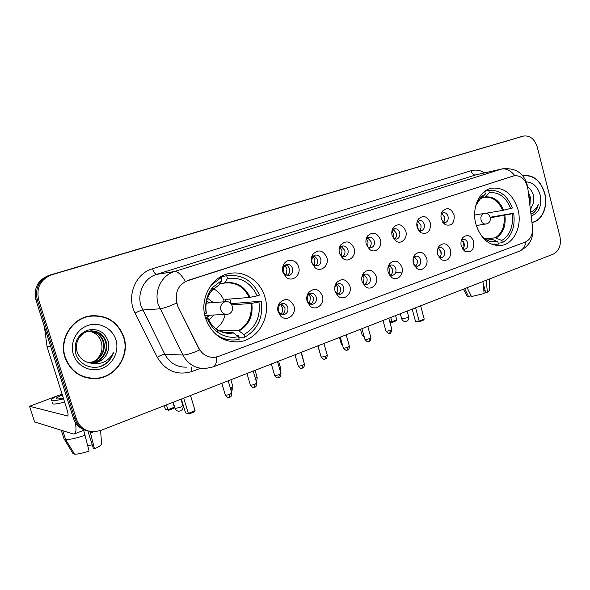 <?xml version="1.0" encoding="UTF-8"?>
<svg xmlns="http://www.w3.org/2000/svg" width="590" height="590" viewBox="0 0 590 590"><rect width="100%" height="100%" fill="white"/><g stroke="black" fill="none" stroke-linecap="round" stroke-linejoin="round"><path stroke-width="0.89" d="M475.894 224.148C480.887 239.12 489.375 246.229 501.367 245.469C514.259 243.744 522.452 225.645 517.976 209.561C512.99 194.213 504.236 187.089 491.728 188.203C479.39 190.312 471.366 208.159 475.894 224.148M205.46 317.936C211.648 334.501 222.718 342.466 238.67 341.831C257.919 340.179 271.26 317.014 264.991 297.294C260.647 281.401 244.953 270.471 229.857 273.413C211.832 276.031 199.191 298.555 205.46 317.936M293.96 306.085C296.807 314.558 286.836 322.354 280.81 316.225L278.119 311.771C277.315 308.703 277.706 305.863 279.291 303.26C285.125 297.537 290.022 298.481 293.96 306.085M278.332 310.775L279.94 313.43L283.709 314.691C287.079 313.718 288.451 311.284 287.802 307.383C286.814 304.617 285.007 303.312 282.389 303.467L279.033 305.709L278.332 310.775M322.413 295.885C325.09 303.983 315.997 311.586 310.082 306.062L307.132 301.365C306.321 298.208 306.756 295.339 308.43 292.743C314.064 287.478 318.725 288.517 322.413 295.885M307.125 300.465L308.88 303.267L312.353 304.337C315.584 303.385 316.889 301.003 316.255 297.19C315.289 294.454 313.526 293.164 310.989 293.319L307.899 295.332L307.125 300.465M349.855 286.039C352.385 293.813 344.051 301.217 338.276 296.209L335.113 291.327C334.309 288.104 334.766 285.213 336.507 282.647C341.949 277.765 346.396 278.9 349.855 286.039M334.973 290.767L336.779 293.429L339.988 294.351C343.085 293.414 344.324 291.084 343.712 287.36C342.761 284.653 341.05 283.377 338.579 283.532L335.732 285.346L334.729 287.854M376.346 276.533C378.743 284.011 371.073 291.231 365.446 286.666L362.113 281.644C361.309 278.369 361.803 275.471 363.588 272.934C368.839 268.398 373.087 269.601 376.346 276.533M362.393 282.485L363.691 283.915L366.663 284.705C369.635 283.79 370.815 281.511 370.218 277.868C369.288 275.191 367.622 273.93 365.225 274.084L362.584 275.729L361.869 277.027M401.938 267.358C404.209 274.571 397.122 281.592 391.664 277.425L388.191 272.292C387.387 268.981 387.903 266.083 389.725 263.582C394.784 259.357 398.855 260.61 401.938 267.358M388.773 273.9L389.666 274.711L392.424 275.39C395.278 274.49 396.406 272.263 395.824 268.701C394.909 266.053 393.294 264.799 390.964 264.954L388.065 267.145M426.666 258.486C428.834 265.456 422.256 272.3 416.96 268.472L413.376 263.251C412.587 259.917 413.111 257.019 414.962 254.57C419.844 250.61 423.745 251.915 426.666 258.486M414.209 265.375L417.322 266.392C420.058 265.507 421.142 263.324 420.574 259.836C419.682 257.218 418.103 255.979 415.839 256.134L413.347 257.8M450.583 249.909C451.121 258.339 448.061 261.636 441.401 259.792L437.728 254.519C436.947 251.163 437.485 248.279 439.344 245.868C444.056 242.158 447.803 243.508 450.583 249.909M438.761 256.997L441.394 257.683C444.034 256.82 445.067 254.681 444.506 251.266C443.636 248.67 442.102 247.453 439.904 247.601L437.765 248.877L439.344 245.868M473.726 241.605C474.294 249.769 471.388 253.029 465.031 251.384L461.284 246.067C460.517 242.697 461.063 239.828 462.929 237.475C467.479 233.979 471.078 235.358 473.726 241.605M462.464 248.81L464.684 249.26C467.221 248.419 468.217 246.318 467.671 242.969C466.815 240.41 465.326 239.201 463.187 239.348L461.373 240.329M298.651 267.005C301.372 275.191 292.146 282.721 286.054 277.153L282.942 272.27C282.168 269.335 282.492 266.614 283.93 264.114C287.419 257.793 296.888 259.725 298.651 267.005M283.119 271.584L284.97 274.498L288.694 275.567C291.88 274.556 293.156 272.182 292.507 268.443C291.46 265.559 289.587 264.231 286.888 264.46L283.709 266.724L283.119 271.584M326.875 257.55C329.441 265.389 321.012 272.735 315.06 267.705L311.719 262.631C310.937 259.607 311.314 256.842 312.833 254.349C318.416 248.973 323.091 250.042 326.875 257.55M311.675 262.026L313.666 265.058L317.096 265.965C320.156 264.976 321.366 262.653 320.739 258.995C319.714 256.149 317.892 254.836 315.274 255.064L312.339 257.093L311.675 262.026M354.103 248.427C356.53 255.964 348.786 263.118 343.004 258.553L339.479 253.331C338.697 250.234 339.103 247.453 340.695 244.968C346.087 239.99 350.556 241.148 354.103 248.427M339.67 253.936L341.337 255.92L344.494 256.702C347.429 255.736 348.594 253.464 347.975 249.88C346.979 247.07 345.209 245.772 342.672 245.993L339.958 247.83L339.088 249.99M380.395 239.621C382.696 246.886 375.55 253.847 369.945 249.688L366.272 244.356C365.49 241.207 365.925 238.404 367.57 235.956C372.777 231.324 377.054 232.549 380.395 239.621M366.884 246.015L368.027 247.085L370.948 247.756C373.772 246.812 374.879 244.592 374.281 241.081C373.308 238.301 371.589 237.018 369.126 237.232L366.611 238.898L365.977 240.093M405.787 231.118C407.978 238.124 401.362 244.909 395.942 241.104L392.144 235.683C391.369 232.497 391.826 229.694 393.515 227.275C398.545 222.954 402.631 224.237 405.787 231.118M393.065 237.962L396.502 239.112C399.216 238.19 400.278 236.015 399.696 232.578C398.744 229.834 397.077 228.566 394.688 228.773L391.944 230.926M430.339 222.887C430.906 231.324 427.802 234.621 421.031 232.777L417.152 227.312C416.378 224.089 416.857 221.287 418.568 218.905C423.428 214.863 427.352 216.191 430.339 222.887M418.295 229.997L421.201 230.756C423.812 229.857 424.837 227.725 424.262 224.355C423.332 221.648 421.717 220.394 419.401 220.594L417.027 222.246M454.086 214.937C454.684 223.094 451.741 226.361 445.28 224.716L441.327 219.207C440.568 215.962 441.055 213.167 442.788 210.829C447.478 207.038 451.239 208.41 454.086 214.937M442.648 222.187L445.096 222.681C447.611 221.803 448.584 219.709 448.031 216.405C447.124 213.728 445.546 212.489 443.304 212.68L441.268 213.956L442.788 210.829M281.26 303.784L284.822 307.552C285.471 310.805 284.476 313.128 281.821 314.536M309.75 293.702L313.172 297.419C313.799 300.502 312.899 302.751 310.48 304.167M337.259 283.982L340.533 287.632C341.138 290.56 340.327 292.736 338.107 294.167M363.831 274.593L366.951 278.185C367.533 280.973 366.803 283.075 364.775 284.505M389.503 265.537L392.475 269.062C393.036 271.71 392.387 273.745 390.521 275.169M414.327 256.775L417.152 260.242C417.691 262.764 417.108 264.726 415.404 266.142M438.348 248.309L441.018 251.701C441.541 254.106 441.018 256.008 439.454 257.41M461.594 240.123L464.124 243.441C464.618 245.735 464.153 247.571 462.73 248.951M285.604 264.903C287.529 265.411 288.834 266.717 289.513 268.826C290.147 271.828 289.299 274.055 286.961 275.508M313.917 255.566L317.641 259.43C318.253 262.284 317.486 264.438 315.34 265.884M341.249 246.561L344.789 250.352C345.371 253.073 344.685 255.16 342.716 256.598M367.644 237.866L371.007 241.59C371.567 244.186 370.948 246.2 369.141 247.63M393.161 229.466L396.34 233.124C396.878 235.602 396.325 237.549 394.666 238.965M417.831 221.353L420.84 224.938C421.356 227.298 420.854 229.178 419.343 230.579M441.696 213.506L444.536 217.017C445.037 219.266 444.587 221.088 443.201 222.467M178.047 305.989L176.897 303.054C174.743 292.175 178.394 284.646 187.841 280.464L514.296 175.717C521.442 175.319 525.985 179.773 527.91 189.073L532.49 226.818C533.006 234.407 530.624 239.481 525.358 242.048L218.411 356.441L214.583 357.334C207.628 357.695 202.363 354.605 198.764 348.085L177.679 306.018L176.1 300.443M64.9 357.282C70.571 371.774 81.014 378.876 96.222 378.588C115.832 377.512 130.161 355.527 123.9 337.126C117.963 321.734 106.753 314.654 90.263 315.886C71.995 318.15 58.712 339.361 64.9 357.282M89.252 378.338L95.528 378.308M531.981 222.592C542.085 220.955 548.346 206.389 544.776 193.35C540.691 180.614 533.589 174.692 523.485 175.591L522.755 175.768M213.115 366.899L205.718 368.448C195.703 368.868 188.099 364.399 182.9 355.033L158.245 304.506C153.85 290.988 161.726 275.176 174.404 271.555C177.738 271.304 181.381 274.601 185.319 281.445L513.949 175.791M523.411 136.113L50.408 275.051C39.198 279.594 34.817 287.839 37.273 299.772L74.901 418.708C77.142 425.095 81.464 429.159 87.866 430.884L93.419 448.489L94.481 448.843L90.115 431.482M514.782 175.628C510.689 170.422 506.272 168.239 501.515 169.087L174.404 271.555L156.66 274.365C144.403 277.853 136.777 292.987 141.01 305.922L164.794 354.266L182.9 355.033C186.337 355.047 191.89 353.381 199.553 350.047L177.679 306.018M537.343 147.301C534.658 139.085 530.115 135.331 523.699 136.039L51.802 274.748C40.548 279.321 36.152 287.596 38.616 299.587L76.405 419.099C79.502 427.285 85.373 431.526 94.002 431.821L100.669 430.501L553.383 254.084C559.268 250.861 561.444 244.931 559.895 236.288L537.343 147.301M523.315 175.879L522.858 175.894M98.427 316.048L92.21 315.643M520.705 136.828L49.022 275.346C37.856 279.874 33.497 288.075 35.938 299.949L73.411 418.325C75.645 424.682 79.945 428.716 86.317 430.442M520.985 136.755L50.408 275.051C39.198 279.594 34.817 287.839 37.273 299.772L74.901 418.708C77.142 425.095 81.464 429.159 87.866 430.884M92.261 315.967L85.934 316.882M123.605 337.229C117.734 322 106.642 314.994 90.329 316.203C72.245 318.438 59.096 339.434 65.217 357.179C70.83 371.523 81.169 378.544 96.229 378.256C115.625 377.187 129.807 355.438 123.605 337.229M101.259 341.971L101.259 341.971C103.213 349.228 101.296 355.379 95.506 360.431M90.41 330.916C97.011 331.676 101.443 335.304 103.685 341.809C106.495 351.035 99.422 362.009 89.215 362.732L88.883 362.762M90.108 330.953C96.561 331.816 100.875 335.43 103.066 341.794C105.868 351.006 98.803 361.965 88.611 362.68L88.589 362.688M90.403 363.042L94.024 363.108C101.864 361.788 106.672 357.201 108.449 349.346L108.413 341.743C104.666 331.735 97.586 327.922 87.173 330.304C77.57 334.84 73.743 342.473 75.682 353.204C78.721 365.018 93.124 370.815 103.619 365.129C108.538 362.238 111.834 358.064 113.501 352.591C108.331 361.707 100.632 365.188 90.403 363.042C84.023 361.913 79.635 358.292 77.253 352.171C73.971 342.952 80.395 332.03 89.85 330.983C97.896 330.466 103.346 334.088 106.207 341.839C109.032 351.139 101.915 362.194 91.642 362.916L90.078 362.99M91.325 330.85C98.39 331.263 103.139 334.928 105.573 341.831C108.398 351.109 101.288 362.149 91.03 362.872L89.776 362.939M108.449 349.346C106.539 357.179 101.554 361.751 93.493 363.064L90.985 363.108M89.208 331.086C95.204 332.244 99.201 335.806 101.2 341.772C99.127 335.894 95.064 332.347 88.994 331.13M73.352 354.398C76.951 366.139 90.322 372.71 101.598 368.58C112.926 364.627 119.519 351.234 115.92 339.855C112.491 328.423 99.592 321.565 88.146 325.392C76.648 329.043 69.576 342.716 73.352 354.398M83.087 376.722L89.341 378.02M113.501 352.591C111.303 359.199 106.938 363.816 100.403 366.427M75.417 422.647C76.457 429.21 76.103 432.972 74.347 433.93L73.079 433.952L34.596 421.887M60.077 394.843L29.581 406.281L67.666 415.979C68.329 415.426 68.189 413.568 67.253 410.411L47.075 346.75L44.398 326.661M62.304 394.791L56.352 398.051C55.512 399.268 57.835 399.26 63.329 398.029M83.669 430.331L89.105 450.981C82.711 453.186 77.88 454.241 74.613 454.16L65.623 439.557L62.835 430.781M65.623 439.557C69.834 439.683 76.361 438.223 85.203 435.169M90.617 433.06L93.39 431.821M94.481 448.843C98.265 447.124 100.639 445.656 101.598 444.44L101.782 443.363M92.239 444.757L87.873 445.966M52.348 402.764C51.219 404.651 55.312 404.438 64.62 402.115M62.068 394.046C56.286 396.31 52.709 398.147 51.323 399.533C50.187 401.392 54.273 401.156 63.58 398.825M63.897 438.547L72.99 453.555L73.993 453.157M61.264 430.294L64.044 439.026M531.951 222.349C541.945 220.719 548.139 206.316 544.607 193.409C540.558 180.805 533.537 174.942 523.537 175.835L522.924 175.982L523.537 175.835M528.256 191.934L530.403 197.252L529.894 205.386M528.633 194.995L529.326 197.444L529.532 202.407M530.425 209.782L533.744 202.392L530.38 209.421M530.963 214.2L532.74 213.44C535.55 211.574 537.394 208.631 538.279 204.619C536.583 208.322 534.053 210.785 530.698 212.009M533.744 202.392L533.729 196.61C532.792 192.119 530.742 188.962 527.578 187.126M531.177 215.992C539.031 212.953 542.026 205.932 540.175 194.929C537.586 186.558 532.962 182.222 526.31 181.927M538.279 204.619C537.033 209.288 534.592 212.466 530.956 214.17M229.746 299.049L231.015 303.695L261.208 301.173C263.383 317.398 257.896 329.412 244.732 337.207L243.972 334.619C255.809 327.516 260.795 316.631 258.921 301.969L250.971 303.518L231.804 304.831M219.355 330.865L238.515 330.606L243.972 334.619M206.257 320.311L208.056 319.684C210.379 325.201 213.875 329.574 218.529 332.804C224.775 336.912 231.413 338.188 238.434 336.647L232.998 332.598L224.768 332.679M205.674 318.615L208.1 318.593L208.056 319.684M221.228 278.163L221.759 278.096L221.302 276.555L227.511 275.692C242.202 274.239 252.845 280.707 259.438 295.089L257.151 295.878C250.927 282.654 241.037 276.85 227.497 278.465L226.73 275.84M224.421 276.098L221.302 276.555M244.732 337.207L239.142 337.207L238.692 335.688L237.217 335.688M224.643 339.862L229.849 339.87M213.934 332.576C220.409 338.218 227.688 340.644 235.779 339.855L239.193 339.243L238.434 336.647M258.921 301.969L261.208 301.173M227.497 278.465L224.554 283.075L219.974 283.606M225.808 301.66L224.974 299.44L249.209 297.471L257.151 295.878M218.654 277.993L221.088 277.683L211.08 285.206M221.088 277.683L221.862 280.309L212.666 287.426C206.736 294.889 204.575 303.555 206.19 313.423L204.516 313.998M219.06 284.896L221.862 280.309M206.19 313.423L206.257 312.39C205.018 304.079 206.898 296.792 211.891 290.516L212.666 287.426M225.166 314.448C223.846 320.532 220.771 325.296 215.933 328.748M213.337 302.618L207.481 298.223M209.59 302.906L206.662 300.9M213.543 288.768C218.743 291.585 222.356 295.922 224.392 301.778M208.801 320.09L214.089 314.986M205.585 318.342L210.335 315.171M206.611 301.136L209.096 302.943M209.841 315.193L205.556 318.239M172.922 402.343L174.397 407.181L173.379 408.45L168.755 410.271L165.355 409.276L164.271 405.714M165.355 409.276L167.907 409.726L166.432 404.873M168.755 410.271L167.907 409.726L174.397 407.181M183.741 398.125L188.35 413.369L195.083 410.677L190.496 395.492M181.351 399.054L185.54 412.867L189.206 413.929L194.007 412.012L195.083 410.677M189.206 413.929L185.54 412.867M490.238 217.238L513.698 213.204C515.453 226.936 511.67 236.76 502.363 242.674L501.788 240.477C510.158 235.078 513.588 226.177 512.076 213.772L490.364 217.799M486.3 238.98L495.364 237.755L501.788 240.477M480.053 233.891C482.686 237.379 485.762 239.806 489.28 241.177L497.857 241.907L492.267 239.311L490.253 239.326M485.378 213.359L502.621 210.416L512.363 208.019C507.312 195.379 499.45 189.53 488.771 190.474L484.928 191.249M502.363 242.674L498.196 243.205M491.308 244.105L498.432 244.12L497.857 241.907M510.733 208.58C506.109 197.215 498.985 191.92 489.353 192.709L488.771 190.474M512.076 213.772L513.698 213.204M489.353 192.709L485.481 196.876L481.831 197.842M484.051 191.927L483.284 192.583M484.781 191.78L485.364 194.014L481.728 196.47L475.688 205.917M481.064 198.506L485.364 194.014M395.58 315.576L396.753 319.824L395.772 320.967L392.269 322.346L390.676 317.486M389.769 321.801L391.849 321.749L396.753 319.824M389.938 322.398L392.269 322.346M415.574 307.788L419.195 321.085L424.217 319.079L420.618 305.819M412.167 309.116L415.456 321.174L419.195 321.085L419.601 321.705L423.185 320.274L424.217 319.079M419.601 321.705L416.975 321.764L415.456 321.174M286.032 275.176L286.998 268.944L284.786 265.456M314.234 265.434L314.964 259.607L312.973 256.303M341.44 256.001L341.964 250.595L340.201 247.505M367.718 246.856L368.042 241.893L366.515 239.039M393.095 237.991L393.257 233.478L391.967 230.889M417.735 228.935L417.639 225.336L416.835 223.44M421.053 226.501L420.751 224.65M444.631 219.871L443.894 215.468M441.49 219.76L440.966 216.641M280.973 314.175C282.522 312.206 282.971 309.942 282.33 307.383L280.449 304.226M279.726 303.636L279.24 303.326M280.302 314.854L279.977 315.119L280.788 316.159M309.455 303.688L310.517 297.323L308.806 294.322M336.92 293.54L337.723 287.61L336.189 284.793M363.433 283.709L364.001 278.229L362.666 275.626M389.046 274.188L389.4 269.165L388.264 266.805M413.878 264.674L413.959 260.404L413.177 258.553M402.159 271.983L395.617 272.646M441.128 254.504L440.664 250.713M437.898 255.072L437.397 250.957M464.02 246.981L463.342 241.694M463.393 289.152L467.096 296.055L468.578 296.711L470.599 295.915L469.942 293.451M482.93 281.541L484.132 293.525L471.447 296.549L467.155 287.684M483.048 282.691L485.592 292.33L487.399 292.22L486.212 280.257M487.399 292.22L489.575 290.324M483.844 290.663L485.024 290.192M464.677 288.65L468.578 296.711M198.764 348.085L198.38 348.078M471.026 170.761C472.007 173.711 473.549 175.112 475.636 174.957L156.66 274.365C155.185 274.217 153.828 272.337 152.596 268.723L471.026 170.761C475.643 169.426 480.194 170.127 484.663 172.87M476.617 174.699L502.518 168.821L476.617 174.699M176.602 303.12C168.821 306.557 163.268 308.452 159.942 308.799L142.647 310.023C140.988 310.296 138.466 311.321 135.073 313.106C126.105 296.416 135.398 273.391 152.596 268.723M525.97 241.789C525.056 246.568 522.88 249.695 519.436 251.17L519.126 251.288M532.637 229.031C533.456 238.921 529.053 246.303 519.436 251.17L213.307 366.825C215.66 365.719 216.773 362.437 216.655 356.98M200.526 368.293L192.001 371.494C177.214 375.837 165.628 371.073 157.242 357.208L135.073 313.106M523.337 136.135L517.932 137.559M51.802 274.748L49.022 275.346M38.616 299.587L35.938 299.949M76.405 419.099L73.411 418.325M157.242 357.208C160.569 355.372 163.083 354.391 164.794 354.266C169.809 363.233 177.162 367.518 186.86 367.12M191.462 367.445L192.001 371.494M67.857 415.817L67.385 415.994M50.799 346.876L47.075 346.75M29.581 406.281L34.648 422.049M46.957 346.205L50.622 346.323M238.515 330.606C248.206 324.64 252.358 315.613 250.971 303.518M208.078 319.116C210.143 323.512 213.101 326.971 216.943 329.508M220.203 331.263L226.405 332.922L232.998 332.598M250.064 297.338C244.703 286.364 236.361 281.489 225.026 282.721M239.186 330.887C249.032 324.839 253.243 315.672 251.827 303.393M208.1 318.593C210.106 323.15 213.042 326.772 216.921 329.463C222.157 332.915 227.74 334.058 233.662 332.885M249.209 297.471C243.98 286.762 235.823 281.954 224.746 283.038L224.746 283.038M219.428 284.564L211.891 290.516L219.192 284.83M173.099 402.269L175.156 408.457L180.54 407.24L182.893 405.544M206.205 303.164L225.535 301.689C232.667 300.413 235.469 311.889 228.551 314.028L227.165 314.345C224.119 314.529 222.01 313.054 220.852 309.927C220.1 306.107 221.346 303.437 224.606 301.918L226.988 301.674M495.364 237.755C502.23 233.198 505.099 225.8 503.963 215.571M484.604 238.544L485.489 238.832M489.966 239.348L491.441 239.171M503.565 210.224C499.59 200.77 493.565 196.322 485.481 196.876M496.183 237.895C503.167 233.271 506.073 225.771 504.907 215.387M484.184 238.213L492.267 239.311M502.621 210.416C498.698 201.116 492.753 196.736 484.796 197.267M481.514 198.181L478.298 200.475M479.021 199.708L478.593 200.032M400.293 313.74L401.665 318.733L407.351 317.804L408.693 316.845M486.374 223.935L485.887 224.06C483.601 224.23 482 222.909 481.064 220.107C480.481 216.869 481.344 214.679 483.652 213.551L474.655 215.048M231.155 390.772L231.221 387.903L230.395 388.205M232.917 386.679L231.221 387.903M255.713 379.547L255.367 378.374M257.078 377.172L255.477 378.33M280.538 367.939L279.594 368.794M303.334 358.971L303.083 359.435M319.773 352.193L317.789 345.888M342.104 343.646L341.131 343.432L339.442 337.451M363.779 335.245L362.149 335.142L360.505 329.25M229.532 397.232L230.034 394.164C227.098 395.182 225.513 395.418 225.277 394.872L221.833 383.286M231.781 392.866L230.034 394.164M254.496 387.247L255.072 384.186C252.166 385.196 250.58 385.432 250.322 384.901L246.959 373.492M256.716 382.969L255.072 384.186M278.709 377.556L279.365 374.517C276.489 375.506 274.903 375.749 274.608 375.233L271.334 363.993M280.914 373.367L279.365 374.517M302.22 368.16L302.943 365.129C300.089 366.102 298.503 366.346 298.186 365.852L294.993 354.774M304.403 364.045L302.943 365.129M325.046 359.03L325.828 356.013C323.01 356.98 321.425 357.223 321.071 356.744L317.958 345.829M327.214 354.988L325.828 356.013M347.215 350.158L348.063 347.156C345.268 348.107 343.682 348.358 343.306 347.894L340.268 337.133M349.376 346.19L348.063 347.156M368.765 341.544L369.672 338.557C366.899 339.493 365.313 339.744 364.908 339.302L361.943 328.682M370.911 337.642L369.672 338.557M389.717 333.158L390.676 330.186C387.932 331.115 386.339 331.366 385.912 330.938L383.021 320.473M391.849 329.331L390.676 330.186M500.077 245.624L501.367 245.469M231.804 341.765L238.67 341.831M279.94 313.43L280.81 316.225M308.88 303.267L310.082 306.062M336.779 293.429L338.276 296.209M363.691 283.915L365.446 286.666M389.666 274.711L391.664 277.425M414.763 265.795L416.96 268.472M439.012 257.166L441.401 259.792M462.472 248.818L465.031 251.384M284.97 274.498L286.054 277.153M313.666 265.058L315.06 267.705M341.337 255.92L343.004 258.553M368.027 247.085L369.945 249.688M393.796 238.537L395.942 241.104M418.686 230.262L421.031 232.777M442.751 222.246L445.28 224.716M282.935 314.728L283.709 314.691M311.712 304.374L312.353 304.337M336.816 294.58L337.377 294.543M339.449 294.388L339.988 294.351M363.735 284.955L364.325 284.904M366.206 284.741L366.663 284.705M389.82 275.648L390.322 275.596M392.04 275.427L392.424 275.39M415.021 266.636L415.419 266.592M288.267 275.619L288.694 275.567M341.455 257.115L342.038 257.034M368.241 248.147L368.75 248.073M394.105 239.481L394.526 239.415M514.296 175.717L513.92 175.798M366.633 237.645L367.039 237.578M339.892 246.428L340.342 246.355M362.725 274.343L363.093 274.306M417.219 221.988L418.568 218.905M392.343 230.292L393.515 227.275M366.611 238.898L367.57 235.956M339.958 247.83L340.695 244.968M312.339 257.093L312.833 254.349M283.709 266.724L283.93 264.114M461.469 240.049L462.929 237.475M413.56 257.506L414.962 254.57M388.515 266.459L389.725 263.582M362.584 275.729L363.588 272.934M335.732 285.346L336.507 282.647M307.899 295.332L308.43 292.743M279.033 305.709L279.291 303.26M94.643 378.389L96.222 378.588M527.512 186.779L527.04 184.294C523.522 172.848 515.35 167.685 502.518 168.821M88.773 316.299L90.329 316.203M88.611 362.68L89.215 362.732M91.037 362.872L91.642 362.916M93.493 363.064L94.024 363.108M84.643 429.955L74.347 433.93M56.618 398.899L56.352 398.051M101.598 444.44L100.617 430.516M226.575 332.944L231.177 332.9C226.28 333.527 221.53 332.384 216.921 329.463L218.529 332.804M221.22 278.126L221.744 278.06M222.076 276.408L227.511 275.692M174.965 408.405C176.085 410.802 177.915 411.643 180.452 410.92C182.561 409.866 183.402 408.177 182.981 405.846L180.975 399.209M226.228 314.396L204.811 315.436M486.521 239.835L487.008 239.769M490.386 239.319L485.135 238.611L489.28 241.177M493.247 244.835L496.33 244.444M481.233 198.417L478.63 200.172L481.728 196.47M401.709 318.895C402.66 321.108 404.283 321.897 406.584 321.27C408.354 320.392 409.069 318.969 408.737 317.007L407.115 311.085M476.292 225.557L486.846 223.809C492.952 221.892 490.342 212.017 484.095 213.433M231.162 390.794C231.059 390.646 232.925 390.897 232.984 386.893L230.867 379.761M256.067 380.749C256.879 380.211 257.233 379.09 257.137 377.379L255.072 370.328M280.161 370.756L280.597 368.131L278.576 361.176M303.422 360.615L301.409 352.274M319.566 352.134L320.009 353.012M341.175 343.594L342.591 345.371M362.194 335.297L364.377 337.377M225.351 395.108C228.846 399.268 228.61 396.841 229.827 397.195C229.687 396.827 231.516 397.903 231.848 393.102L228.197 380.801M250.389 385.13C253.833 389.245 253.597 386.863 254.799 387.202C254.666 386.826 256.421 387.954 256.783 383.19L253.221 371.051M274.675 375.447C278.096 379.54 277.802 377.172 279.033 377.512C278.893 377.143 280.611 378.256 280.98 373.573L277.499 361.589M298.238 366.051C302.087 370.535 301.903 367.393 302.545 368.101C302.405 367.74 304.093 368.846 304.462 364.237L301.062 352.407M321.122 356.928C324.935 361.375 324.729 358.27 325.385 358.971C325.238 358.617 326.897 359.708 327.266 355.173L323.947 343.491M343.358 348.07C347.975 352.65 346.677 349.28 347.562 350.099C347.414 349.752 349.051 350.829 349.42 346.367L346.175 334.832M364.959 339.464C368.669 343.83 368.448 340.799 369.126 341.47C368.934 341.153 370.594 342.193 370.955 337.805L367.784 326.41M385.956 331.093C389.621 335.43 389.452 332.413 390.079 333.092C390.396 333.903 390.993 332.701 391.893 329.478L388.788 318.224M489.582 290.759L489.309 279.055"/></g></svg>
